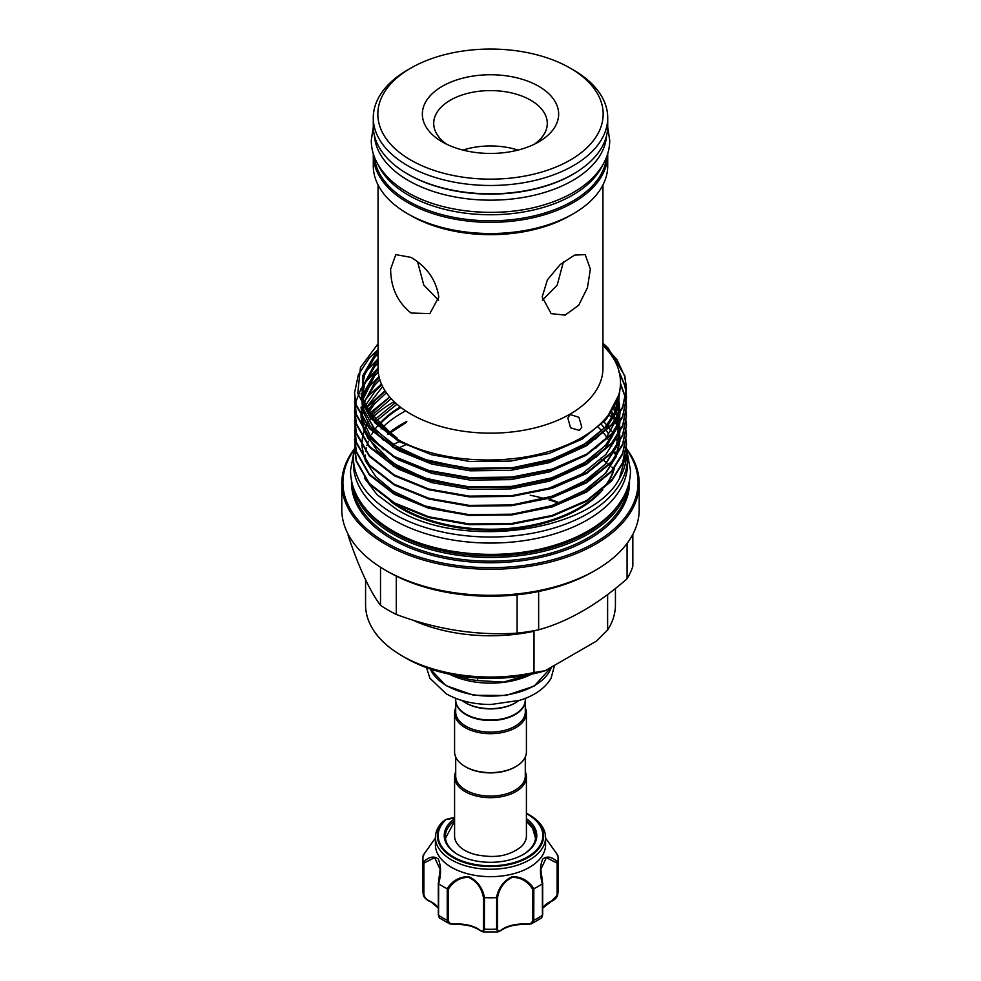 <?xml version="1.0" encoding="UTF-8"?>
<svg xmlns="http://www.w3.org/2000/svg" width="981" height="981" viewBox="0 0 981 981"><rect width="100%" height="100%" fill="white"/><g stroke="black" fill="none" stroke-linecap="round" stroke-linejoin="round"><path stroke-width="1.47" d="M602.641 165.151A116.138 67.051 180 0 1 408.378 195.121A116.138 67.051 180 0 1 378.359 165.151M606.466 157.352A116.138 67.051 180 0 1 532.033 216.36A116.138 67.051 180 0 1 408.378 201.154A116.138 67.051 180 0 1 374.534 157.352M576.926 171.871A116.138 67.051 180 0 1 408.378 174.495A116.138 67.051 180 0 1 404.074 171.871M606.552 135.66A116.138 67.051 180 0 1 532.891 195.538A116.138 67.051 180 0 1 408.378 180.516A116.138 67.051 180 0 1 374.448 135.66M526.417 818.73A46.279 26.72 180 0 1 523.229 854.476A46.279 26.72 180 0 1 472.793 860.276A46.279 26.72 180 0 1 457.771 854.476A46.279 26.72 180 0 1 454.583 818.73M522.824 854.709A45.151 26.07 0 0 0 535.651 836.511A45.151 26.07 0 0 0 526.417 820.717M454.583 817.578A18.173 10.497 180 0 1 446.907 819.307L446.134 819.552A1.14 0.785 47.3 0 0 445.46 819.576A53.146 30.681 180 0 0 470.157 864.2A53.146 30.681 180 0 0 534.694 852.906A53.146 30.681 180 0 0 528.085 814.156L526.417 813.237A53.146 30.681 180 0 1 528.085 814.156L529.446 814.953A55.083 31.809 180 0 1 545.583 837.443A55.083 31.809 180 0 1 469.421 866.824A55.083 31.809 180 0 1 435.417 837.443A55.083 31.809 180 0 1 443.093 821.244L443.204 821.146M435.417 837.443L435.417 844.862A55.083 31.809 0 0 0 469.421 874.243A55.083 31.809 0 0 0 545.583 844.862L545.583 837.443M435.417 838.056L423.191 855.309A67.579 39.019 0 0 0 422.921 858.767A67.579 39.019 0 0 0 423.191 862.238C428.881 856.732 433.896 855.653 438.225 858.988C441.156 865.757 441.291 874.022 438.654 883.795A67.579 39.019 0 0 0 447.152 888.7C452.584 880.521 459.819 876.524 468.857 876.683C477.318 880.73 482.542 887.719 484.504 897.627A67.579 39.019 0 0 0 496.496 897.627C498.483 887.695 503.682 880.717 512.119 876.695C521.193 876.524 528.44 880.533 533.848 888.7A67.579 39.019 0 0 0 542.346 883.795C539.709 874.022 539.844 865.769 542.751 859.025C547.104 855.653 552.119 856.72 557.809 862.238A67.579 39.019 0 0 0 558.079 858.767A67.579 39.019 0 0 0 557.809 855.309L545.583 838.056M455.711 757.062L455.711 776.008A34.789 20.086 0 0 0 477.195 794.561A34.789 20.086 0 0 0 515.099 790.208A34.789 20.086 0 0 0 525.289 776.008L525.289 757.062M455.711 771.753A35.917 20.736 0 0 0 454.583 776.927A35.917 20.736 0 0 0 476.754 796.094A35.917 20.736 0 0 0 515.896 791.593A35.917 20.736 0 0 0 526.417 776.927A35.917 20.736 0 0 0 525.289 771.753M525.276 700.189A34.789 20.086 180 0 1 525.289 700.422A34.789 20.086 180 0 1 515.099 714.622A34.789 20.086 180 0 1 477.195 718.975A34.789 20.086 180 0 1 455.711 700.422A34.789 20.086 180 0 1 455.724 700.189M525.289 700.422L525.289 712.01A34.789 20.086 180 0 1 515.099 726.21A34.789 20.086 180 0 1 477.195 730.563A34.789 20.086 180 0 1 455.711 712.01L455.711 700.422M525.289 707.767A35.917 20.736 180 0 1 526.417 712.942A35.917 20.736 180 0 1 515.896 727.608A35.917 20.736 180 0 1 476.754 732.096A35.917 20.736 180 0 1 454.583 712.942A35.917 20.736 180 0 1 455.711 707.767M526.417 712.942L526.417 751.887A35.917 20.736 180 0 1 515.896 766.553L515.896 766.553A35.917 20.736 180 0 1 465.104 766.553A35.917 20.736 180 0 1 454.583 751.887L454.583 712.942M515.099 767.019L515.896 766.553L515.099 767.019A34.789 20.086 180 0 1 465.901 767.019A34.789 20.086 180 0 1 465.509 766.786M466.11 714.278A34.212 19.755 180 0 0 466.306 714.389A34.212 19.755 180 0 0 514.694 714.389L515.099 714.156A34.789 20.086 0 0 0 525.289 699.956L525.289 698.337M465.509 702.801A34.789 20.086 0 0 0 465.901 703.034A34.789 20.086 0 0 0 515.099 703.034L515.896 702.568A35.917 20.736 0 0 0 519.084 700.459M365.57 579.783L365.57 604.909A124.93 72.128 0 0 0 402.161 655.909L402.161 655.909A124.93 72.128 0 0 0 534.007 672.525L534.007 631.249A124.93 72.128 180 0 1 412.584 620.029M406.171 658.226L402.161 655.909L406.171 658.226A119.253 68.854 180 0 0 545.105 670.759L596.522 641.059L607.619 630.023A124.93 72.128 0 0 0 615.43 604.909L615.43 588.453M559.844 502.983A119.253 68.854 0 0 0 550.329 499.439M530.255 495.258A124.93 72.128 180 0 1 544.749 498.667M548.906 499.881A124.93 72.128 180 0 1 558.986 503.302M442.308 141.914L442.308 141.914A68.143 39.338 180 0 1 442.308 86.279A68.143 39.338 180 0 1 538.692 86.279A68.143 39.338 180 0 1 538.692 141.914A68.143 39.338 180 0 1 442.308 141.914M534.302 144.232A56.788 32.79 0 0 0 547.288 123.373A56.788 32.79 0 0 0 530.66 100.185A56.788 32.79 0 0 0 468.771 93.085A56.788 32.79 0 0 0 433.712 123.373A56.788 32.79 0 0 0 446.698 144.232M410.831 160.099A112.668 65.053 0 0 0 570.169 160.099A112.668 65.053 0 0 0 570.169 68.106L573.382 69.958A117.217 67.677 180 0 1 607.717 117.806A117.217 67.677 180 0 1 535.356 180.332A117.217 67.677 180 0 1 407.618 165.654A117.217 67.677 180 0 1 373.283 117.806A117.217 67.677 180 0 1 407.618 69.958L410.831 68.106A112.668 65.053 0 0 0 410.831 160.099M632.843 534.277L632.843 566.319A144.808 83.606 180 0 1 627.08 578.765C597.552 604.639 568.085 621.647 538.643 629.814A144.808 83.606 180 0 1 517.097 633.15C476.95 635.762 436.68 629.532 396.287 614.462L396.287 576.129A144.808 83.606 0 0 1 388.108 571.751A144.808 83.606 0 0 0 388.108 571.751L385.349 570.157A148.707 85.85 0 0 0 595.651 570.157A148.707 85.85 0 0 0 639.207 509.458L639.207 483.425A148.707 85.85 0 0 0 626.638 448.881M396.287 576.129A144.808 83.606 0 0 0 517.097 594.817A144.808 83.606 0 0 0 538.643 591.482A144.808 83.606 0 0 0 592.904 571.751L595.651 570.157M613.579 468.575A144.808 83.606 0 0 0 612.009 467.152M610.807 466.098A144.808 83.606 0 0 0 609.385 464.896M608.98 464.565A144.808 83.606 0 0 0 607.913 463.694M606.552 462.627A144.808 83.606 0 0 0 604.1 460.776M603.622 460.432A144.808 83.606 0 0 0 600.482 458.237M354.362 448.881A148.707 85.85 0 0 0 341.793 483.425A148.707 85.85 0 0 0 385.349 544.124A148.707 85.85 0 0 0 547.41 562.738A148.707 85.85 0 0 0 639.207 483.425M354.178 449.874A147.567 85.2 0 0 0 386.158 542.738A147.567 85.2 0 0 0 572.499 553.321A147.567 85.2 0 0 0 626.822 449.874M354.129 489.593A137.88 79.608 0 0 0 393.001 534.142A137.88 79.608 0 0 0 533.701 553.456A137.88 79.608 0 0 0 626.871 489.593M362.7 505.019A136.751 78.946 0 0 0 393.81 532.757A136.751 78.946 0 0 0 618.3 505.019M364.392 478.017L377.145 494.792L396.606 509.323C460.629 549.998 591.506 532.278 619.269 478.789L626.454 453.124L626.258 448.869M602.947 343.975L616.963 359.61L624.774 376.471L626.454 388.979L622.665 407.74L611.629 425.313L586.638 445.644L552.217 460.543L511.763 468.587L469.237 469.053L428.783 461.928L394.362 447.961L369.371 428.55L356.226 405.656L354.546 393.234M378.053 349.616L369.371 357.918L358.335 374.791L354.546 392.854L356.226 404.895L369.371 427.79L394.362 447.201L428.783 461.168L469.237 468.293L511.763 467.827L552.217 459.77L586.638 444.884L611.629 424.552L622.665 406.98L626.454 388.218L624.774 375.711L608.012 347.973A135.954 78.492 0 0 0 602.947 343.313M609.508 415.208L611.936 417.918M614.768 421.438L615.823 422.885M619.269 478.789A135.954 78.492 0 0 0 626.454 453.614A135.954 78.492 0 0 0 626.234 449.163M626.454 444.234L622.665 463.375L611.629 480.948L586.638 501.279L552.217 516.178L511.763 524.234L469.237 524.7L428.783 517.563L394.362 503.596L369.371 484.197L356.226 461.303L354.546 448.869M354.754 444.234L356.226 460.543L369.371 483.437L394.362 502.836L428.783 516.803L469.237 523.94L511.763 523.474L552.217 515.417L586.638 500.518L611.629 480.187L622.665 462.615L626.454 443.853L626.258 439.598M626.454 434.963L622.665 454.105L611.629 471.677L586.638 492.008L552.217 506.907L511.763 514.951L469.237 515.417L428.783 508.293L394.362 494.326L369.371 474.927L356.226 452.033L354.546 439.598M354.754 434.963L356.226 451.272L369.371 474.166L394.362 493.566L428.783 507.533L469.237 514.657L511.763 514.191L552.217 506.147L586.638 491.248L611.629 470.917L622.665 453.345L626.454 434.583L626.258 430.328M626.454 425.693L622.665 444.834L611.629 462.407L586.638 482.738L552.217 497.637L511.763 505.681L469.237 506.147L428.783 499.022L394.362 485.055L369.371 465.644L356.226 442.75L354.546 430.328M354.754 425.693L356.226 441.99L369.371 464.884L394.362 484.295L428.783 498.262L469.237 505.387L511.763 504.921L552.217 496.877L586.638 481.978L611.629 461.646L622.665 444.074L626.454 425.313L626.258 421.057M626.454 416.41L622.665 435.564L611.629 453.124L586.638 473.455L552.217 488.354L511.763 496.411L469.237 496.877L428.783 489.752L394.362 475.773L369.371 456.373L356.226 433.479L354.546 421.057M354.754 416.41L356.226 432.719L369.371 455.613L394.362 475.012L428.783 488.992L469.237 496.116L511.763 495.65L552.217 487.594L586.638 472.695L611.629 452.364L622.665 434.804L626.454 416.042L626.258 411.775M620.446 384.012L625.461 397.869M625.535 398.249L626.185 402.504M626.221 402.884L626.454 407.52L622.665 426.281L611.629 443.853L586.638 464.185L552.217 479.084L511.763 487.14L469.237 487.606L428.783 480.469L394.362 466.502L369.371 447.103L356.226 424.209L354.546 412.155L354.791 407.52M354.754 407.14L356.226 423.449L369.371 446.343L394.362 465.742L428.783 479.709L469.237 486.834L511.763 486.38L552.217 478.323L586.638 463.424L611.629 443.093L622.665 425.521L626.454 406.759L626.258 402.504M626.221 402.124L625.608 397.869M625.535 397.489L620.446 383.264M619.109 372.326L624.774 385.741L626.185 393.234M626.221 393.614L626.454 398.249L622.665 417.011L611.629 434.583L586.638 454.914L552.217 469.813L511.763 477.857L469.237 478.323L428.783 471.199L394.362 457.232L369.371 437.833L356.226 414.938L354.546 402.504M354.754 397.869L356.226 414.178L369.371 437.072L394.362 456.472L428.783 470.439L469.237 477.563L511.763 477.097L552.217 469.053L586.638 454.154L611.629 433.823L622.665 416.251L626.454 397.489L626.258 393.234M626.221 392.854L624.774 384.981L618.753 370.953M389.641 396.949L369.665 413.222M385.006 390.708L366.489 407.667M381.437 384.025L369.371 395.012L365.312 399.929M379.009 376.655L365.312 390.659M354.84 407.14L355.539 402.884M355.625 402.504L361.033 388.66M364.638 383.056L378.065 368.917M378.053 368.157L365.312 381.388M378.053 358.887L365.312 372.106M542.174 296.949L551.126 313.638L565.142 315.122L578.716 305.238L587.46 287.641L590.366 269.125L585.203 254.619L574.596 255.109L560.212 264.539L547.423 279.806L542.174 296.949M378.053 184.955L378.053 368.243A112.447 64.918 0 0 0 410.99 414.141A112.447 64.918 0 0 0 533.529 428.219A112.447 64.918 0 0 0 602.947 368.243L602.947 184.955M373.295 153.809A117.217 67.677 0 0 0 373.283 154.667L373.283 165.85A117.217 67.677 0 0 0 407.618 213.699L410.99 215.648A112.447 64.918 0 0 0 570.01 215.648L573.382 213.699A117.217 67.677 0 0 0 607.717 165.85L607.717 154.667A117.217 67.677 0 0 0 607.705 153.809M438.826 296.949C436.128 279.941 426.845 266.758 410.99 257.378L395.797 254.619L390.634 269.125C390.781 287.58 397.563 302.209 410.99 313.013L429.874 313.638L438.826 296.949M410.99 215.648L407.618 213.699A117.217 67.677 0 0 0 573.382 213.699M373.283 154.667A117.217 67.677 0 0 0 407.618 202.527A117.217 67.677 0 0 0 535.356 217.193A117.217 67.677 0 0 0 607.717 154.667M373.283 117.806L373.283 126.157A117.217 67.677 0 0 0 407.618 174.005A117.217 67.677 0 0 0 535.356 188.671A117.217 67.677 0 0 0 607.717 126.157L607.717 117.806M396.287 614.462A144.808 83.606 180 0 1 388.108 610.084A144.808 83.606 180 0 1 380.518 605.363C369.763 591.003 358.972 567.754 348.157 535.614L348.157 534.277M570.231 414.546L578.937 417.33L581.807 427.152L579.415 430.438L570.562 427.826L567.815 417.931L570.231 414.546M602.947 345.128L609.25 352.351C635.283 384.969 614.462 426.588 563.401 446.343C513.419 467.226 439.427 463.682 396.704 438.887L370.328 418.004L357.771 393.246L360.444 367.495L378.053 343.706M601.427 424.515A125.102 72.226 180 0 1 604.394 428.035M605.51 429.482A125.102 72.226 180 0 1 606.123 430.328M606.442 430.782A125.102 72.226 180 0 1 607.95 433.038M609.961 436.459A125.102 72.226 180 0 1 610.856 438.2M612.745 442.541A125.102 72.226 180 0 1 613.137 443.633M615.197 452.069A125.102 72.226 180 0 1 615.59 456.656M614.265 468.452A125.102 72.226 180 0 1 609.667 479.917M602.837 489.715A125.102 72.226 180 0 1 402.038 508.992A125.102 72.226 180 0 1 390.573 501.377M397.513 505.313A125.102 72.226 0 0 0 402.038 508.06A125.102 72.226 0 0 0 599.366 492.585M606.798 483.621A125.102 72.226 0 0 0 613.873 468.955M598.373 427.373A125.102 72.226 180 0 1 601.721 430.867M603.756 433.259A125.102 72.226 180 0 1 606.773 437.281M607.754 438.765A125.102 72.226 180 0 1 609.042 440.849M611.016 444.565A125.102 72.226 180 0 1 611.727 446.085M613.53 450.843A125.102 72.226 180 0 1 614.351 453.762M626.356 447.594A137.033 79.118 180 0 1 627.533 457.919A137.033 79.118 180 0 1 542.934 531.015A137.033 79.118 180 0 1 393.602 513.86A137.033 79.118 180 0 1 353.467 457.919A137.033 79.118 180 0 1 354.546 447.998M627.533 457.919L627.533 463.939A137.033 79.118 180 0 1 542.934 537.036A137.033 79.118 180 0 1 393.602 519.893A137.033 79.118 180 0 1 353.467 463.939L353.467 457.919M526.417 776.927L526.417 835.959A35.917 20.736 180 0 1 521.095 846.824C505.914 858.228 491.162 857.419 476.374 854.819C469.139 853.004 463.645 850.331 459.905 846.824A35.917 20.736 180 0 1 454.583 835.959L454.583 776.927M417.587 261.878L423.817 285.164L438.605 300.186M542.395 300.186L557.183 285.14L563.413 261.878M462.934 150.081A56.788 32.79 180 0 1 518.066 150.081M381.082 428.93A125.102 72.226 180 0 1 405.68 410.855M371.505 418.679A137.033 79.118 180 0 1 394.117 401.683M378.126 426.171A125.102 72.226 180 0 1 400.935 407.483M400.26 406.968A125.102 72.226 0 0 0 374.901 429.371M373.859 430.867A125.102 72.226 0 0 0 373.246 431.799M372.952 432.265A125.102 72.226 0 0 0 371.591 434.534M370.708 436.153A125.102 72.226 0 0 0 369.935 437.698M369.702 438.2A125.102 72.226 0 0 0 368.942 439.905M368.218 441.72A125.102 72.226 0 0 0 367.409 444.074M367.237 444.638A125.102 72.226 0 0 0 366.943 445.656M366.404 447.814A125.102 72.226 0 0 0 365.778 451.309M365.435 455.135A125.102 72.226 0 0 0 365.398 456.987M608.012 347.973L602.947 343.375M627.08 543.413L627.08 578.765M538.643 629.814L538.643 591.482M517.097 594.817L517.097 633.15M380.518 567.239L380.518 605.363M573.382 69.958L570.169 68.106A112.668 65.053 0 0 0 410.831 68.106M407.299 444.197A144.808 83.606 0 0 0 398.519 448.059M616.362 440.162L615.676 438.752M613.223 434.191L612.696 433.32M611.31 431.15L609.127 428.072M606.847 425.165L603.965 421.916M399.242 441.671A148.707 85.85 0 0 0 392.94 444.663M341.793 483.425L341.793 509.458A148.707 85.85 0 0 0 385.349 570.157L388.096 571.751M607.619 594.523L607.619 630.023M534.633 630.599L534.007 631.249M534.007 672.525L545.105 670.759M455.711 698.337L455.711 699.956A34.789 20.086 0 0 0 465.901 714.156A34.789 20.086 0 0 0 515.099 714.156L514.694 714.389M461.916 700.459A35.917 20.736 0 0 0 465.104 702.568A35.917 20.736 0 0 0 515.896 702.568L515.099 703.034M449.445 674.18A62.036 35.819 0 0 0 531.555 674.18M449.678 674.229L467.312 678.962A69.994 40.405 0 0 0 477.563 680.556L503.474 682.102L529.875 674.536M467.312 677.074L467.312 678.962M477.563 680.556L477.563 677.981M480.567 930.503A1.14 0.723 -54.5 0 1 479.758 929.963C482.076 931.876 483.302 931.484 483.437 928.774L483.437 897.541C481.659 888.038 476.754 881.306 468.722 877.345C460.163 877.37 453.381 881.306 448.366 889.154L447.152 888.7M438.654 883.795L438.581 915.273L439.341 917.934L449.592 923.832L447.238 920.276L447.238 888.749M438.311 908.112L430.536 901.564C426.453 900.166 424 897.59 423.203 893.838L423.191 862.238M423.203 893.838A67.579 39.019 0 0 1 422.921 890.294L423.203 893.838A1.14 0.65 0 0 0 423.866 894.378C424.565 897.566 426.551 899.822 429.825 901.147A27.824 16.064 180 0 1 438.311 907.891M423.191 855.309L423.866 855.003M557.809 862.238L557.748 894.562L551.702 901.024M557.134 855.003L557.809 855.309M533.848 888.7L533.762 920.276L531.408 923.832L525.804 924.09C529.752 924.507 532.033 923.268 532.634 920.386L532.634 889.154C527.619 881.281 520.813 877.345 512.192 877.357C504.234 881.33 499.354 888.063 497.563 897.541L496.496 897.627M500.433 930.503A1.14 0.723 -125.5 0 0 501.021 930.478C507.471 926.113 515.748 924.151 525.853 924.58L531.408 923.832L541.659 917.934L542.419 915.273L542.346 883.795M497.563 897.541L497.563 928.774C497.698 931.484 498.924 931.889 501.242 929.963A1.14 0.723 -125.5 0 1 501.021 930.478L497.907 931.95L496.631 929.154L496.631 897.627M484.504 897.627L484.369 929.154L483.093 931.95L497.907 931.95M448.366 889.154L448.366 920.386C448.955 923.268 451.235 924.507 455.196 924.09A27.824 16.064 180 0 1 479.758 929.963M483.093 931.95L479.979 930.478C473.529 926.113 465.252 924.151 455.147 924.58L449.592 923.832L455.196 924.09M550.464 901.564L551.175 901.147C554.449 899.822 556.435 897.566 557.134 894.378L557.134 863.145L546.356 857.627L540.85 869.374L542.419 883.746M438.581 883.746L440.15 869.374L434.62 857.627L423.866 863.145L423.203 862.311M454.583 820.717A45.151 26.07 0 0 0 445.349 836.511A45.151 26.07 0 0 0 458.176 854.709M532.634 889.154L533.762 888.749M557.134 863.145L557.797 862.311M423.252 894.562C423.571 897.051 425.84 899.418 430.058 901.662L429.825 901.147M483.437 897.541L484.369 897.627M446.134 819.552A52.349 30.215 0 0 0 470.463 863.501A52.349 30.215 0 0 0 534.437 852.011A52.349 30.215 0 0 0 526.417 813.605M430.303 668.981A62.036 35.819 0 0 0 473.921 694.83A62.036 35.819 0 0 0 534.375 685.645A62.036 35.819 0 0 0 551.42 667.105L534.13 686.16L506 695.468L473.651 695.259L445.889 685.584L430.23 668.956M351.517 480.592A139.02 80.258 0 0 0 392.204 539.243A139.02 80.258 0 0 0 545.215 556.276A139.02 80.258 0 0 0 629.483 480.592M352.804 485.742A137.88 79.608 0 0 0 393.001 537.858A137.88 79.608 0 0 0 539.906 555.884A137.88 79.608 0 0 0 628.196 485.742M406.808 421.389A125.102 72.226 0 0 0 387.458 434.105M604.75 421.057L604.014 420.236M395.269 402.762L374.57 419.709M608.612 416.422L608.024 415.662M389.764 397.072L375.134 409.788L369.874 416.422M514.252 513.921L549.286 506.625L582.052 492.413L605.866 473.026L616.338 456.361M617.024 454.583L619.882 441.376M619.931 440.518L619.6 432.596M619.514 431.983L619.256 430.328M618.643 427.495L618.177 425.729M618.03 425.214L617.809 424.491M617.515 423.596L616.093 419.856M615.823 419.23L613.848 415.221M613.64 414.84L611.396 411.1M385.275 391.125L375.134 400.518L366.992 411.787M514.252 504.651L549.286 497.355L582.052 483.143L605.866 463.755L616.338 447.091M617.024 445.313L619.882 432.094M619.931 431.248L619.6 423.326M619.514 422.713L619.256 421.057M618.643 418.225L618.177 416.459M618.03 415.944L617.809 415.208M617.515 414.313L616.093 410.573M615.847 410.021L614.18 406.551M381.756 384.76L375.134 391.247L365.472 405.46M514.252 495.38L549.286 488.084L582.052 473.872L605.866 454.485L616.338 437.82M617.024 436.03L619.882 422.823M619.931 421.977L619.6 414.056M619.514 413.442L619.256 411.775M618.643 408.954L617.809 405.938M617.515 405.043L616.399 402.051M379.267 377.746L375.134 381.977L361.879 406.808M361.167 411.775L361.033 416.361M361.069 417.17L363.595 429.739M364.221 431.419L377.17 450.622L398.948 466.907L427.863 479.059L461.83 486.122M514.252 486.11L549.286 478.802L582.052 464.589L605.866 445.215L616.338 428.538M617.024 426.76L619.882 413.553M619.931 412.707L619.256 402.504M618.643 399.672L618.091 397.624M378.077 369.616L375.134 372.694L362.418 395.196M362.063 396.667L361.879 397.538M378.053 360.37L375.134 363.424L361.879 388.268M361.167 393.234L362.614 408.133L375.134 429.911L398.948 448.366L427.863 460.518L461.83 467.569M514.252 467.557L549.286 460.261L582.052 446.048L605.866 426.661L616.767 408.918L619.931 389.984M378.053 351.088L375.134 354.153L362.614 375.931L362.614 398.85L374.558 419.978L397.17 438.078M392.633 465.509L398.948 469.323L431.714 482.603L470.242 489.372L510.758 488.906L549.286 481.217L585.988 464.565M595.577 457.575L605.866 447.618L618.14 425.803M618.508 424.442L619.98 413.369M619.98 412.609L617.699 398.764M378.237 371.873L375.134 375.11L362.688 396.643M361.045 407.14L362.247 418.397M362.578 419.684L370.107 435.306L383.571 449.617M392.633 456.239L398.948 460.052L431.714 473.333L470.242 480.101L510.758 479.635L549.286 471.947L585.988 455.294M595.577 448.305L605.866 438.348L618.14 416.533M618.508 415.159L619.023 394.46M378.053 362.774L375.134 365.839L362.614 387.618L362.614 410.536L370.107 426.036L383.571 440.346M392.633 446.956L398.948 450.77L431.714 464.062L470.242 470.819L510.758 470.353L549.286 462.664L585.988 446.024M595.577 439.034L605.866 429.077L617.086 410.475L619.82 390.683M378.053 353.503L375.134 356.557L362.614 378.335L362.614 401.266L375.134 423.044L398.948 441.499L431.714 454.779L470.242 461.548L510.758 461.082L549.286 453.394L582.052 439.181L605.866 419.794L618.986 394.607M438.384 883.636L438.384 914.623A1.14 0.65 0 0 0 438.581 915.273A67.579 39.019 0 0 0 447.238 920.276A1.14 0.65 0 0 0 448.366 920.386M557.134 894.378A1.14 0.65 0 0 0 557.797 893.838A67.579 39.019 0 0 0 558.079 890.294L557.748 894.549C557.318 897.308 555.05 899.675 550.942 901.662L542.689 908.112M532.634 920.386A1.14 0.65 0 0 0 533.762 920.276A67.579 39.019 0 0 0 542.419 915.273A1.14 0.65 0 0 0 542.689 914.856L542.689 914.856A1.14 0.65 0 0 0 542.616 914.623L542.616 883.636M483.437 928.774A1.14 0.65 0 0 0 484.369 929.154A67.579 39.019 0 0 0 496.631 929.154A1.14 0.65 0 0 0 497.563 928.774M501.242 929.963A27.824 16.064 180 0 1 525.804 924.09M542.689 907.891A27.824 16.064 180 0 1 551.175 901.147M423.866 863.145L423.866 894.378M439.341 917.934L438.311 914.856L438.311 883.513L440.15 869.595M373.295 127.027L371.272 140.418C371.309 148.143 373.221 155.587 377.023 162.76C383.363 174.434 393.602 184.342 407.728 192.497C442.921 213.318 500.322 218.371 544.161 204.808C556.313 201.166 567.116 196.396 576.595 190.498C589.054 182.711 598.189 173.478 603.977 162.76C607.779 155.587 609.692 148.143 609.728 140.418L607.705 127.027M353.847 452.008L350.511 470.439C350.548 479.366 352.768 487.974 357.17 496.288C364.54 509.875 376.496 521.438 393.062 530.991C434.399 555.479 502.113 561.439 553.738 545.473C568.024 541.181 580.727 535.577 591.837 528.649C606.442 519.525 617.098 508.747 623.83 496.288C628.232 487.974 630.452 479.366 630.489 470.439L627.153 452.008M426.551 667.656L429.899 678.227L446.257 693.837C458.875 700.888 473.786 704.444 490.966 704.481L519.145 700.434C530.096 697.295 543.756 690.624 551.101 678.227L554.559 665.29M406.159 422.517L387.887 434.411M626.454 388.979L626.454 388.218M626.454 444.614L626.454 443.853M626.454 435.343L626.454 434.583M626.454 426.073L626.454 425.313M626.454 416.79L626.454 416.03M626.454 407.52L626.454 406.759M626.454 398.249L626.454 397.489M354.546 449.249L354.546 448.489M354.546 439.979L354.546 439.218M354.546 430.708L354.546 429.948M354.546 421.438L354.546 420.677M354.546 412.155L354.546 411.395M354.546 402.884L354.546 402.124M354.546 393.614L354.546 392.854M526.417 821.232L532.622 828.271L535.528 838.363M454.583 821.232L445.472 838.363M396.937 404.246L374.57 422.406M607.533 417.808L606.908 417.011M391.137 398.629L374.619 413.075L366.735 424.699M366.502 425.165L364.209 430.622M364.037 431.137L362.48 437.305M362.369 437.906L361.903 445.656M361.94 446.478L364.65 459.059M365.312 460.727L376.017 476.974L393.467 491.383L424.969 505.951L463.155 514.093M512.634 514.105L553.161 505.362L586.675 489.445L605.363 473.308L615.197 457.943M615.933 456.177L618.999 442.921M619.06 442.063L618.766 434.043M618.68 433.418L617.319 427.091M617.159 426.563L615.087 421.008M614.879 420.53L610.415 412.51M386.404 392.78L374.668 403.743L367.863 413.308M512.646 504.835L553.75 495.895L587.545 479.586L605.081 464.369L615.197 448.673M615.933 446.907L618.999 433.651M619.06 432.793L618.766 424.761M618.68 424.148L617.319 417.82M617.159 417.293L613.309 408.071M382.627 386.563L365.472 408.844M379.855 379.794L374.95 384.871L365.226 400.138L361.903 417.832M361.94 418.654L364.65 431.235M365.312 432.903L367.9 438.139L392.719 463.069L424.503 477.98L463.204 486.269M512.622 486.282L553.431 477.453L587.092 461.34L605.559 445.264L615.197 430.119M615.933 428.354L618.999 415.098M619.06 414.24L617.405 399.574M378.249 372.069L374.534 376.079L362.418 400.542M378.053 362.995L375.049 366.22L365.263 381.486L361.879 397.489L363.424 408.979L373.54 427.753L392.51 444.381L424.332 459.378L463.155 467.716M512.585 467.741L553.554 458.863L587.3 442.652L604.958 427.409L614.682 412.719L619.121 394.068M378.053 353.724L374.705 357.329L365.116 372.572L361.879 388.513L363.35 399.426L367.667 409.899L393.271 435.613L397.207 438.029M465.901 703.034L465.104 702.568M465.901 767.019L465.104 766.553M422.921 890.294L422.921 858.767M558.079 890.294L558.079 858.767M454.583 817.283L445.521 819.515M541.659 917.934L542.689 914.856L542.689 883.513L540.85 869.374M545.583 838.032L557.76 855.162M435.417 838.032L423.24 855.162"/></g></svg>
